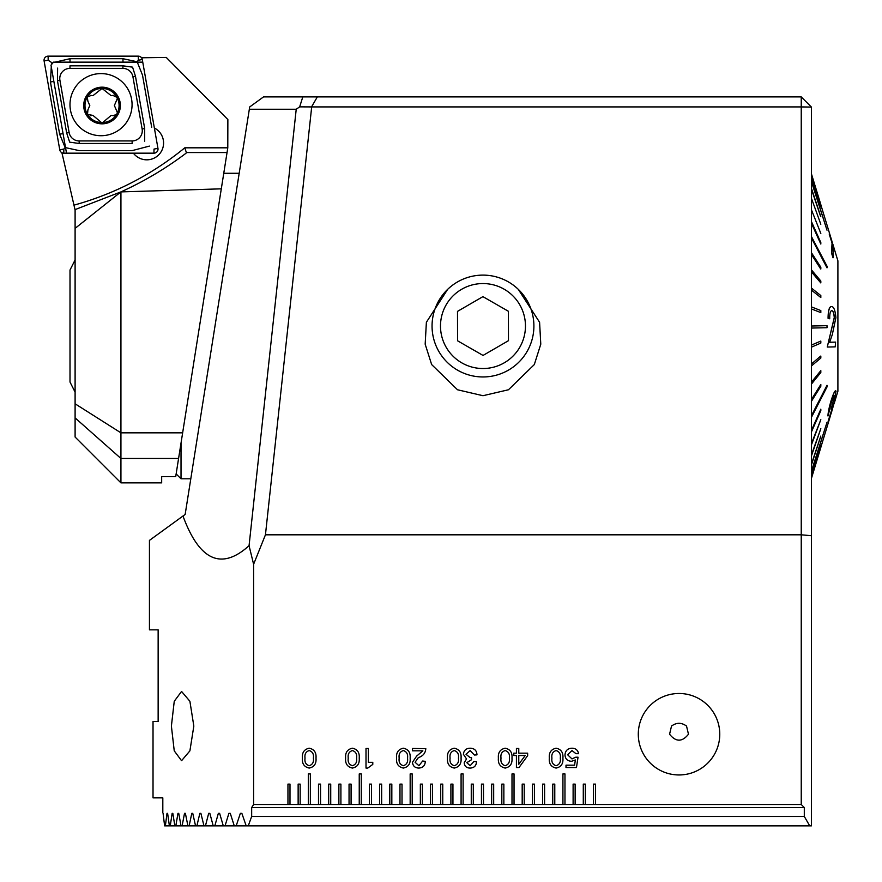 <?xml version="1.0" encoding="UTF-8"?>
<svg xmlns="http://www.w3.org/2000/svg" width="882" height="882" viewBox="0 0 882 882"><rect width="100%" height="100%" fill="white"/><g stroke="black" fill="none" stroke-linecap="round" stroke-linejoin="round"><path stroke-width="1.32" d="M447.67 289.34L426.381 322.272L425.168 344.167L431.651 364.564L457.515 389.767L482.983 395.709L508.451 389.767L534.316 364.564L540.787 344.167L539.586 322.272L518.285 289.34M719.767 734.221A40.737 40.737 0 0 1 679.03 774.958A40.737 40.737 0 0 1 638.292 734.221A40.737 40.737 0 0 1 679.03 693.484A40.737 40.737 0 0 1 719.767 734.221M669.57 734.221C675.888 742.126 682.194 742.126 688.478 734.221L686.527 726.073C681.51 722.402 676.505 722.402 671.522 726.073L669.57 734.221M171.395 726.073L174.239 750.847L181.56 760.703L189.895 750.88L193.831 726.073L189.895 701.267L181.56 691.444L174.25 701.289L171.395 726.073M149.444 629.836L158.143 629.836L158.143 721.487L158.143 629.836L149.444 629.836L149.444 540.39L185.154 514.449L249.694 106.954L263.542 96.888L801.242 96.888L801.242 106.92L311.688 106.92L265.449 534.812L801.242 534.812L801.242 106.92L811.418 107.075L811.418 825.85L809.72 825.85L804.296 816.445L804.296 807.548L251.668 807.548L251.668 816.445L804.296 816.445M162.817 812.62L162.817 797.868L153.027 797.868L153.027 721.487L158.143 721.487M549.321 758.123C548.847 752.555 551.118 749.259 556.134 748.212C561.128 749.27 563.378 752.578 562.903 758.123C563.389 763.68 561.128 766.998 556.134 768.068C551.107 767.009 548.836 763.691 549.321 758.123M498.396 758.123C497.922 752.555 500.193 749.259 505.21 748.212C510.204 749.27 512.464 752.578 511.979 758.123C512.464 763.68 510.204 766.998 505.21 768.068C500.182 767.009 497.911 763.691 498.396 758.123M447.483 758.123C446.998 752.555 449.269 749.259 454.285 748.212C459.279 749.27 461.54 752.578 461.054 758.123C461.54 763.68 459.29 766.998 454.285 768.068C449.269 767.009 446.998 763.691 447.483 758.123M396.558 758.123C396.084 752.555 398.344 749.259 403.372 748.212C408.366 749.27 410.615 752.578 410.141 758.123C410.626 763.68 408.366 766.998 403.372 768.068C398.344 767.009 396.073 763.691 396.558 758.123M345.634 758.123C345.16 752.555 347.431 749.259 352.447 748.212C357.442 749.27 359.691 752.578 359.217 758.123C359.702 763.68 357.442 766.998 352.447 768.068C347.42 767.009 345.149 763.691 345.634 758.123M804.296 807.548L801.242 804.494L595.515 804.494L595.515 784.12L593.476 784.12L593.476 804.494L585.328 804.494L585.328 784.12L583.289 784.12L583.289 804.494L575.141 804.494L575.141 784.12L573.113 784.12L573.113 804.494L564.965 804.494L564.965 773.933L562.925 773.933L562.925 804.494L554.778 804.494L554.778 784.12L552.738 784.12L552.738 804.494L544.591 804.494L544.591 784.12L542.562 784.12L542.562 804.494L534.415 804.494L534.415 784.12L532.375 784.12L532.375 804.494L524.228 804.494L524.228 784.12L522.188 784.12L522.188 804.494L514.041 804.494L514.041 773.933L512.001 773.933L512.001 804.494L503.854 804.494L503.854 784.12L501.825 784.12L501.825 804.494L493.677 804.494L493.677 784.12L491.638 784.12L491.638 804.494L483.49 804.494L483.49 784.12L481.451 784.12L481.451 804.494L473.303 804.494L473.303 784.12L471.264 784.12L471.264 804.494L463.116 804.494L463.116 773.933L461.088 773.933L461.088 804.494L452.94 804.494L452.94 784.12L450.9 784.12L450.9 804.494L442.753 804.494L442.753 784.12L440.713 784.12L440.713 804.494L432.566 804.494L432.566 784.12L430.526 784.12L430.526 804.494L422.379 804.494L422.379 784.12L420.35 784.12L420.35 804.494L412.203 804.494L412.203 773.933L410.163 773.933L410.163 804.494L402.016 804.494L402.016 784.12L399.976 784.12L399.976 804.494L391.828 804.494L391.828 784.12L389.789 784.12L389.789 804.494L381.641 804.494L381.641 784.12L379.613 784.12L379.613 804.494L371.465 804.494L371.465 784.12L369.426 784.12L369.426 804.494L361.278 804.494L361.278 773.933L359.239 773.933L359.239 804.494L351.091 804.494L351.091 784.12L349.052 784.12L349.052 804.494L340.904 804.494L340.904 784.12L338.875 784.12L338.875 804.494L330.728 804.494L330.728 784.12L328.688 784.12L328.688 804.494L320.541 804.494L320.541 784.12L318.501 784.12L318.501 804.494L310.354 804.494L310.354 773.933L308.314 773.933L308.314 804.494L300.167 804.494L300.167 784.12L298.138 784.12L298.138 804.494L289.991 804.494L289.991 784.12L287.951 784.12L287.951 804.494L253.608 804.494L253.608 564.282L249.066 545.682C221.47 570.599 199.442 560.709 182.982 516.025M801.242 804.494L801.242 534.812L811.418 535.705M265.449 534.812L253.608 564.282M302.416 758.123C301.942 752.555 304.213 749.259 309.229 748.212C314.224 749.27 316.473 752.578 315.999 758.123C316.484 763.68 314.224 766.998 309.229 768.068C304.202 767.009 301.931 763.691 302.416 758.123M366.008 768.068L366.008 748.476L368.356 748.476L368.356 762.313L372.788 762.313L372.788 764.407L367.761 768.068L366.008 768.068M412.489 750.825L412.489 748.476L425.808 748.642C425.51 752.699 423.426 755.554 419.534 757.208L417.914 758.123L415.102 762.28L418.906 765.708L422.665 761.012L425.278 761.353C425.146 765.554 422.996 767.781 418.84 768.068C414.981 767.968 412.864 766.028 412.489 762.257L416.624 756.106L422.853 750.825L412.489 750.825M470.426 748.212C474.593 748.465 476.776 750.681 476.986 754.86L474.373 755.003L470.161 750.571L466.016 754.286L470.117 757.616L471.517 757.561L471.506 759.733L466.798 762.687L470.172 765.708L473.855 761.53L476.467 761.673C476.335 765.631 474.318 767.759 470.415 768.068C466.688 768.145 464.605 766.414 464.186 762.853L466.512 758.939L463.403 754.264C463.888 750.24 466.225 748.223 470.426 748.212M516.422 753.173L516.422 748.476L518.77 748.476L518.77 753.173L527.645 753.173L527.645 755.665L519.002 767.538L516.422 767.538L516.422 755.532L513.809 755.532L513.809 753.173L516.422 753.173M564.987 754.948C565.318 750.67 567.633 748.432 571.944 748.212C575.67 748.278 577.875 750.097 578.57 753.68L575.957 753.68L572.01 750.571L567.6 754.738L571.988 758.928L575.737 757.197L578.041 757.197L576.453 767.538L566.001 767.538L566.001 765.19L574.568 765.19L575.362 759.953L571.602 761.276C567.512 761.111 565.296 759.005 564.987 754.948M163.082 813.347L164.614 825.85L165.364 825.85L167.018 813.347L167.613 813.347L169.388 825.85L170.248 825.85L172.144 813.347L172.828 813.347L174.845 825.85L175.827 825.85L177.966 813.347L178.748 813.347L181.008 825.85L182.111 825.85L184.514 813.347L185.385 813.347L187.91 825.85L189.134 825.85L191.791 813.347L192.75 813.347L195.55 825.85L196.895 825.85L199.839 813.347L200.898 813.347L203.974 825.85L205.451 825.85L208.681 813.347L209.839 813.347L213.201 825.85L214.822 825.85L218.35 813.347L219.618 813.347L223.289 825.85L225.053 825.85L228.89 813.347L230.268 813.347L234.27 825.85L236.189 825.85L240.356 813.347L241.855 813.347L246.188 825.85L248.272 825.85L251.668 816.445M167.018 813.347L167.613 813.347L167.018 813.347M172.144 813.347L172.828 813.347L172.144 813.347M177.966 813.347L178.748 813.347L177.966 813.347M184.514 813.347L185.385 813.347L184.514 813.347M191.791 813.347L192.75 813.347L191.791 813.347M199.839 813.347L200.898 813.347L199.839 813.347M208.681 813.347L209.839 813.347L208.681 813.347M218.35 813.347L219.618 813.347L218.35 813.347M228.89 813.347L230.268 813.347L228.89 813.347M240.356 813.347L241.855 813.347L240.356 813.347M253.608 804.494L251.668 807.548M593.476 804.494L595.515 804.494M583.289 804.494L585.328 804.494M573.113 804.494L575.141 804.494M562.925 804.494L564.965 804.494M552.738 804.494L554.778 804.494M542.562 804.494L544.591 804.494M532.375 804.494L534.415 804.494M522.188 804.494L524.228 804.494M512.001 804.494L514.041 804.494M501.825 804.494L503.854 804.494M491.638 804.494L493.677 804.494M481.451 804.494L483.49 804.494M471.264 804.494L473.303 804.494M461.088 804.494L463.116 804.494M450.9 804.494L452.94 804.494M440.713 804.494L442.753 804.494M430.526 804.494L432.566 804.494M420.35 804.494L422.379 804.494M410.163 804.494L412.203 804.494M399.976 804.494L402.016 804.494M389.789 804.494L391.828 804.494M379.613 804.494L381.641 804.494M369.426 804.494L371.465 804.494M359.239 804.494L361.278 804.494M349.052 804.494L351.091 804.494M338.875 804.494L340.904 804.494M328.688 804.494L330.728 804.494M318.501 804.494L320.541 804.494M308.314 804.494L310.354 804.494M298.138 804.494L300.167 804.494M287.951 804.494L289.991 804.494M165.364 825.85L169.388 825.85M205.451 825.85L213.201 825.85M214.822 825.85L223.289 825.85M225.053 825.85L234.27 825.85M236.189 825.85L246.188 825.85M248.272 825.85L809.72 825.85M170.248 825.85L174.845 825.85M175.827 825.85L181.008 825.85M182.111 825.85L187.91 825.85M189.134 825.85L195.55 825.85M196.895 825.85L203.974 825.85M249.066 545.682L296.22 109.258L249.33 109.258M311.688 106.92L299.66 106.865L296.22 109.258M311.578 106.865L317.333 96.888M801.242 96.888L811.418 107.075M299.66 106.865L302.802 96.888M309.207 765.708C312.548 764.628 313.948 762.103 313.386 758.123C313.937 754.154 312.548 751.629 309.207 750.571C305.856 751.618 304.466 754.143 305.029 758.123C304.455 762.114 305.856 764.639 309.207 765.708M352.425 765.708C355.766 764.628 357.166 762.103 356.604 758.123C357.155 754.154 355.766 751.629 352.425 750.571C349.074 751.618 347.684 754.143 348.247 758.123C347.673 762.114 349.074 764.639 352.425 765.708M403.35 765.708C406.69 764.628 408.079 762.103 407.528 758.123C408.079 754.154 406.69 751.629 403.35 750.571C399.998 751.618 398.598 754.143 399.171 758.123C398.598 762.114 399.987 764.639 403.35 765.708M454.263 765.708C457.615 764.628 459.004 762.103 458.442 758.123C459.004 754.154 457.604 751.629 454.263 750.571C450.911 751.618 449.522 754.143 450.085 758.123C449.522 762.114 450.911 764.639 454.263 765.708M505.188 765.708C508.528 764.628 509.928 762.103 509.366 758.123C509.917 754.154 508.528 751.629 505.188 750.571C501.836 751.618 500.447 754.143 501.009 758.123C500.447 762.114 501.836 764.639 505.188 765.708M518.77 764.275L525.198 755.532L518.77 755.532L518.77 764.275M556.112 765.708C559.453 764.628 560.842 762.103 560.29 758.123C560.842 754.154 559.453 751.629 556.112 750.571C552.76 751.618 551.36 754.143 551.934 758.123C551.36 762.114 552.76 764.639 556.112 765.708M133.391 153.159A16.802 16.791 -90 0 0 163.578 143.016A16.802 16.791 -90 0 0 154.361 128.022A16.802 16.791 -90 0 1 146.776 159.818A16.802 16.791 -90 0 1 133.391 153.159M199.564 326.031L221.294 188.836L120.911 191.901L75.102 209.596L75.102 437.042L120.933 482.873L120.933 191.923M75.102 228.361L120.911 191.901C143.909 181.494 165.584 168.616 185.937 153.303L186.356 152.542L184.79 147.812L227.788 147.812L227.865 119.544L166.246 57.429L141.539 57.782M75.102 210.07L61.905 152.707M75.102 417.903L120.933 458.475L178.583 458.475L175.705 476.688L161.671 476.688L161.671 482.873L120.933 482.873M178.583 458.475L227.049 152.542L186.356 152.542L185.937 153.303M227.788 147.812L227.049 152.542M141.737 57.429L141.903 58.366M62.368 152.906L61.674 152.906M142.575 62.148L53.515 62.148L50.991 65.147L66.459 152.906M101.022 73.592A31.057 31.046 -90 0 0 69.987 104.66A31.057 31.046 -90 0 0 101.022 135.718A31.057 31.046 -90 0 0 132.068 104.66A31.057 31.046 -90 0 0 101.022 73.592M69.116 132.52A10.187 10.176 -90 0 0 79.137 140.933L132.113 140.933A10.187 10.176 -90 0 0 142.134 128.981L132.928 76.789A10.187 10.176 -90 0 0 122.907 68.377L69.943 68.377A10.187 10.176 -90 0 0 59.921 80.328L69.116 132.52L66.657 132.962L69.667 142.156L79.193 143.479L79.137 140.933M59.756 149.797A4.068 4.068 -90 0 0 63.769 153.159L153.942 153.159A4.068 4.068 -90 0 0 157.955 148.374L142.289 59.524A4.068 4.068 -90 0 0 138.287 56.15L48.113 56.15A4.068 4.068 -90 0 0 44.1 60.935L59.756 149.797L63.846 149.08L63.769 153.159M52.622 63.206L48.19 60.23L48.113 56.15M55.092 62.148L69.998 58.697L122.962 58.697L137.118 61.751L138.364 60.23L138.287 56.15M137.118 61.751L142.509 75.113L151.704 127.306M149.389 146.103L132.157 150.613L79.193 150.613L65.158 147.559L63.846 149.08M65.158 147.559L59.645 134.196L50.45 82.004L51.277 66.767M51.806 63.206L51.95 64.011M57.606 68.101L57.462 80.769L59.921 80.328M144.692 141.208L144.692 128.54L135.486 76.348L132.565 67.153L122.962 65.83L122.907 68.377M116.589 96.623A17.056 17.045 -90 0 0 102.036 88.443L92.93 95.686L91.21 95.432L87.263 97.009L87.891 101.187L89.799 105.542L87.902 109.886L87.516 114.451A17.056 17.045 -90 0 0 101.463 122.554L102.676 122.554A17.056 17.045 -90 0 0 116.49 114.561L117.097 113.502A17.056 17.045 -90 0 0 117.019 97.373L112.907 95.421L111.187 95.675L102.036 88.443A17.056 17.045 -90 0 0 87.086 113.701M117.097 113.502L117.295 112.356L114.373 105.509L117.284 98.685L117.019 97.373M113.888 95.267L112.907 95.421M102.036 87.175A18.335 18.324 -90 0 0 83.724 105.509A18.335 18.324 -90 0 0 102.036 123.833A18.335 18.324 -90 0 0 120.36 105.509A18.335 18.324 -90 0 0 102.036 87.175M113.899 115.763L111.22 115.377L102.676 122.554L101.463 122.554L92.963 115.388L87.516 114.451M112.918 115.619L116.49 114.561M90.24 115.785L91.232 115.641M91.21 95.432L90.229 95.289M75.102 392.148L70.009 382.049L70.009 270.024L75.102 259.925M519.73 304.72A42.49 42.49 0 0 0 461.661 289.285A42.49 42.49 0 0 0 446.226 347.354A42.49 42.49 0 0 0 504.295 362.789A42.49 42.49 0 0 0 519.73 304.72M527.028 300.486A50.924 50.924 0 0 0 457.427 281.986A50.924 50.924 0 0 0 438.927 351.587A50.924 50.924 0 0 0 508.528 370.087A50.924 50.924 0 0 0 527.028 300.486M482.917 296.639L457.493 311.39L457.549 340.783L483.038 355.435L508.473 340.684L508.407 311.28L482.917 296.639M190.799 478.794L181.019 478.794L181.019 443.139M811.528 417.153L827.007 386.955L827.007 385.313L811.528 415.51L811.418 417.153M811.528 478.099L820.822 447.483L811.418 478.099M811.528 477.989L820.822 447.372M811.528 475.96L820.822 445.542L811.418 475.96M811.528 475.585L820.822 445.542M811.528 471.451L827.007 422.302L811.418 471.451M811.528 470.834L827.007 422.302M811.528 464.649L820.822 436.061L811.418 464.649M811.528 463.789L820.822 436.061M811.528 455.652L820.822 428.674L811.418 455.652M811.528 454.572L820.822 428.674M811.528 444.627L820.822 419.667L811.418 444.627M811.528 443.337L820.822 419.667M811.528 431.717L820.822 410.659L820.822 409.182L811.418 431.717M811.528 430.24L820.822 409.182M811.528 181.229L827.007 230.191L811.418 181.229M811.528 236.519L811.528 238.184L827.007 267.841L827.007 266.188L811.418 236.519M811.528 326.009L811.528 328.049L827.007 327.718L827.007 325.678L811.418 326.009L827.007 325.678M828.044 415.94L831.572 401.542C833.126 396.867 834.085 395.081 834.46 396.183L831.153 409.204L833.876 403.438L828.198 421.32L831.318 412.941L835.408 398.576L833.909 401.387L836.048 391.222C835.32 389.756 833.744 392.788 831.296 400.329C829.245 407.23 828.165 412.434 828.044 415.94L827.944 415.94C828.055 412.489 829.135 407.286 831.197 400.329C833.622 392.821 835.21 389.789 835.949 391.222M828.099 421.32L833.854 403.074M831.307 409.998L834.24 395.742M834.185 403.449L837.9 391.211L837.9 260.851L833.247 245.538M832.079 241.723L811.528 174.217M820.822 206.84L811.528 176.863M827.007 230.191L811.528 181.868M820.712 216.696L811.418 189.145L820.712 216.696M820.822 224.26L811.528 198.571M820.822 233.421L811.528 210.015M820.822 244.049L811.418 223.289L820.822 244.049L820.822 242.561L811.528 221.79L811.528 223.289M827.007 267.841L811.528 238.184M820.712 268.999L811.418 254.457L820.712 268.999M820.822 282.924L811.418 271.865L820.822 282.924L820.822 281.027L811.528 269.969L811.528 271.865M820.822 297.532L811.418 290.123L820.822 297.532L820.822 295.558L811.528 288.149L811.528 290.123M820.822 312.581L811.418 308.954L820.822 312.581L820.822 310.563L811.528 306.936L811.528 308.954M811.418 345.094L820.822 341.069L811.418 345.094M811.528 363.88L820.712 356.085L811.528 363.88L811.528 365.843L820.822 358.059L820.822 356.085M811.528 382.06L820.822 370.627L811.528 382.06L811.528 383.957L820.822 372.524L820.822 370.627M811.528 399.37L820.822 384.475L811.528 399.37L811.528 401.145L820.822 386.25L820.822 384.475M811.528 415.51L827.007 385.313M831.66 310.662C833.016 310.751 833.887 313.055 834.262 317.586L827.261 347.045L834.361 317.586C833.997 313.077 833.126 310.762 831.759 310.662C830.326 310.927 829.642 313.628 829.719 318.777L828.165 318.303C828.22 310.607 829.345 306.693 831.539 306.583C833.766 306.561 835.221 310.255 835.893 317.663L832.332 334.465L829.675 342.249L835.563 342.128L835.21 346.869L827.36 347.045M831.539 306.583L831.428 306.583C829.245 306.671 828.132 310.585 828.066 318.303L829.719 318.777M835.563 342.128L829.576 342.249M829.19 233.995L832.046 243.057L831.528 253.046L832.994 257.753L831.638 253.046L832.145 243.057L829.19 233.995L833.104 244.942L833.093 257.753M811.528 345.094L811.528 347.111L820.822 343.087L820.822 341.069M820.822 268.999L820.822 267.213L811.418 252.671M811.528 252.671L811.528 254.457M820.822 216.696L811.418 188.263M811.528 188.263L811.528 189.145M811.473 173.963L820.822 204.58M836.048 391.222L835.607 390.616M75.102 403.802L120.933 432.842L182.651 432.842M74.309 205.054A300.431 300.255 -90 0 0 184.79 147.812M153.942 153.159L154.019 149.08L157.955 148.374M138.364 60.23L142.289 59.524M48.19 60.23L44.1 60.935M57.462 80.769L66.657 132.962M122.962 65.83L69.998 65.83L69.943 68.377M135.486 76.348L132.928 76.789M144.692 128.54L142.134 128.981M79.193 143.479L132.157 143.479L132.113 140.933M59.645 134.196L63.052 133.601M50.45 82.004L53.857 81.409M69.998 58.697L70.031 62.148M122.962 58.697L122.995 62.148M239.187 173.269L223.763 173.269M176.146 473.921L181.019 478.794M830.48 415.598L820.789 447.483"/></g></svg>
